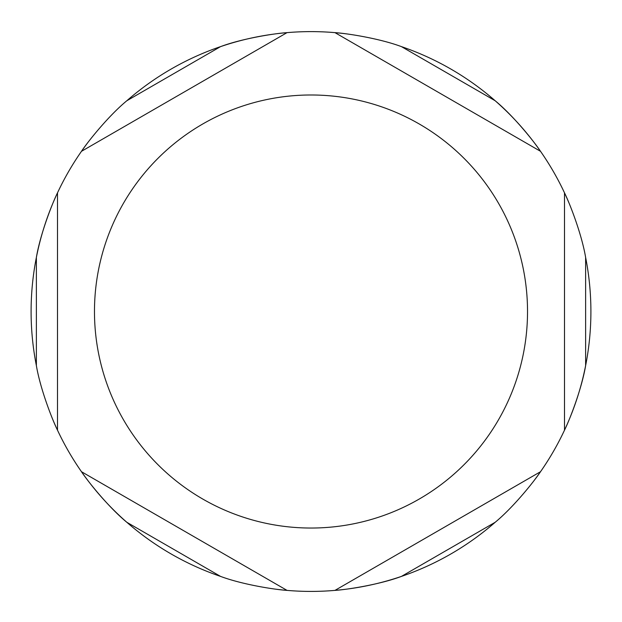 <?xml version="1.0" encoding="UTF-8"?>
<svg xmlns="http://www.w3.org/2000/svg" width="622" height="622" viewBox="0 0 622 622"><rect width="100%" height="100%" fill="white"/><g stroke="black" fill="none" stroke-linecap="round" stroke-linejoin="round"><path stroke-width="0.93" d="M401.447 46.627A279.9 279.9 0 0 1 495.174 100.748C513.5 115.847 534.259 141.808 540.526 151.317L334.97 32.639L540.526 151.317A279.9 279.9 0 0 1 564.496 192.836C569.596 203.021 581.702 233.981 585.621 257.399A279.9 279.9 0 0 1 585.621 365.627C581.702 389.045 569.596 420.013 564.496 430.191A279.9 279.9 0 0 1 540.526 471.709L334.97 590.387L540.526 471.709C534.259 481.218 513.5 507.187 495.174 522.286A279.9 279.9 0 0 1 401.447 576.4C379.202 584.719 346.337 589.71 334.97 590.387A279.9 279.9 0 0 1 287.03 590.387L81.474 471.709L287.03 590.387C275.663 589.71 242.798 584.719 220.553 576.4A279.9 279.9 0 0 1 126.826 522.286C108.5 507.187 87.741 481.218 81.474 471.709A279.9 279.9 0 0 1 57.504 430.191L57.504 192.836L57.504 430.191C52.404 420.013 40.298 389.045 36.379 365.627A279.9 279.9 0 0 1 36.379 257.399C40.298 233.981 52.404 203.021 57.504 192.836A279.9 279.9 0 0 1 81.474 151.317L287.03 32.639L81.474 151.317C87.741 141.808 108.5 115.847 126.826 100.748A279.9 279.9 0 0 1 220.553 46.627C242.798 38.307 275.663 33.316 287.03 32.639A279.9 279.9 0 0 1 334.97 32.639C346.337 33.316 379.202 38.307 401.447 46.627L495.174 100.748A279.9 279.9 0 0 1 533.583 141.808A279.9 279.9 0 0 0 495.174 100.748M564.496 430.191L564.496 192.836L564.496 430.191A279.9 279.9 0 0 1 540.526 471.709A279.9 279.9 0 0 0 564.496 430.191A279.9 279.9 0 0 1 540.526 471.709M311 31.613A279.9 279.9 0 0 1 346.586 33.883A279.9 279.9 0 0 0 311 31.613A279.9 279.9 0 0 1 334.97 32.639A279.9 279.9 0 0 0 287.03 32.639A279.9 279.9 0 0 1 311 31.613A279.9 279.9 0 0 0 275.414 33.883A279.9 279.9 0 0 1 311 31.613M533.637 141.878A279.9 279.9 0 0 1 569.223 203.518A279.9 279.9 0 0 0 533.637 141.878M585.621 365.627A279.9 279.9 0 0 1 533.637 481.148A279.9 279.9 0 0 0 585.621 365.627L585.621 257.399M401.447 576.4A279.9 279.9 0 0 1 346.672 589.135A279.9 279.9 0 0 0 401.447 576.4L495.174 522.286M346.586 589.143A279.9 279.9 0 0 1 275.414 589.143A279.9 279.9 0 0 0 346.586 589.143M126.826 522.286A279.9 279.9 0 0 1 88.417 481.218A279.9 279.9 0 0 0 126.826 522.286L220.553 576.4M88.363 481.148A279.9 279.9 0 0 1 52.777 419.508A279.9 279.9 0 0 0 88.363 481.148M36.379 257.399A279.9 279.9 0 0 1 88.363 141.878A279.9 279.9 0 0 0 36.379 257.399L36.379 365.627M220.553 46.627A279.9 279.9 0 0 1 275.328 33.899A279.9 279.9 0 0 0 220.553 46.627L126.826 100.748M564.496 192.836A279.9 279.9 0 0 0 540.526 151.317A279.9 279.9 0 0 1 564.496 192.836M334.97 32.639A279.9 279.9 0 0 0 287.03 32.639A279.9 279.9 0 0 1 334.97 32.639M287.03 590.387A279.9 279.9 0 0 0 334.97 590.387A279.9 279.9 0 0 1 287.03 590.387M94.474 311.513A216.526 216.526 0 0 1 311 94.987A216.526 216.526 0 0 1 527.526 311.513A216.526 216.526 0 0 1 311 528.039A216.526 216.526 0 0 1 94.474 311.513M81.474 471.709A279.9 279.9 0 0 1 57.504 430.191M57.504 192.836A279.9 279.9 0 0 1 81.474 151.317"/></g></svg>
